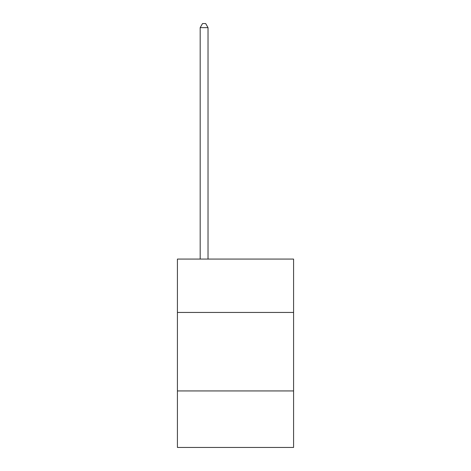 <?xml version="1.0" encoding="UTF-8"?>
<svg xmlns="http://www.w3.org/2000/svg" width="471" height="471" viewBox="0 0 471 471"><rect width="100%" height="100%" fill="white"/><g stroke="black" fill="none" stroke-linecap="round" stroke-linejoin="round"><path stroke-width="0.71" d="M177.42 312.45L293.58 312.45L293.58 259.079L177.42 259.079L177.42 447.45L293.58 447.45L293.58 390.936L177.42 390.936M293.58 390.936L293.58 312.45M208.029 259.079L208.029 27.63L200.181 27.63L200.181 259.079M200.181 27.63L202.536 23.55L205.674 23.55L208.029 27.63"/></g></svg>
